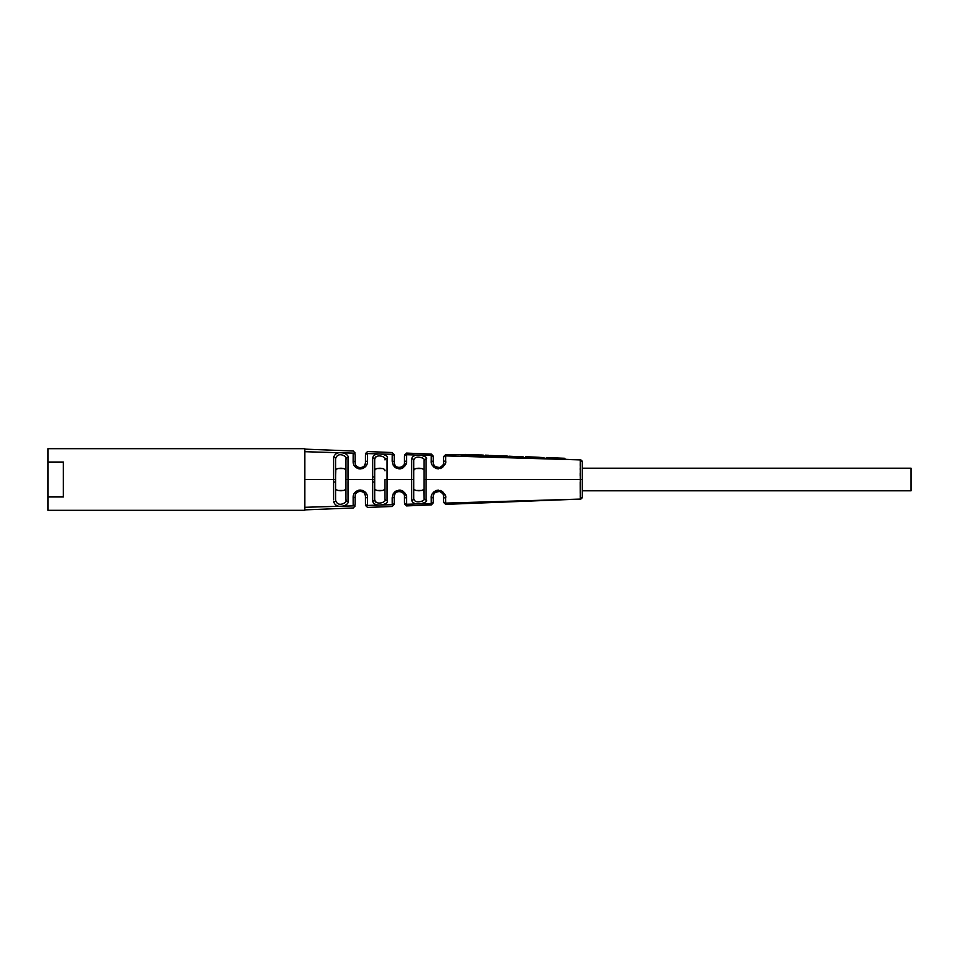 <?xml version="1.0" encoding="UTF-8"?>
<svg xmlns="http://www.w3.org/2000/svg" width="959" height="959" viewBox="0 0 959 959"><rect width="100%" height="100%" fill="white"/><g stroke="black" fill="none" stroke-linecap="round" stroke-linejoin="round"><path stroke-width="1.44" d="M304.83 448.68L47.95 448.68L47.95 462.034L63.366 462.034L63.366 496.966L47.95 496.966L47.95 510.32L304.83 510.32L304.83 448.68M47.95 496.762L47.95 462.238L63.366 462.238L63.366 496.762L47.95 496.762M580.195 476L580.195 473.039M580.207 469.886L580.207 468.316M580.219 465.463L580.219 463.629M580.231 462.31L580.243 461.027M431.262 461.663L431.238 461.015C430.831 465.475 433.864 467.992 440.349 468.555C444.676 465.642 446.426 463.113 445.623 460.979L445.539 462.142M445.336 463.125L445.12 463.832M442.806 467.201L440.313 468.567M438.371 468.843L436.513 468.567M435.854 468.34L435.17 468.016M433.947 467.165L433.3 466.53M431.262 455.909L431.274 455.477C431.298 453.559 431.298 453.559 431.274 455.477L431.238 461.015A2.05 1.534 180 0 1 433.264 462.55L433.264 457.467L433.264 462.55C432.977 465.463 435.158 467.117 439.785 467.489C442.878 465.594 444.125 463.94 443.537 462.55L443.346 463.952M403.523 467.465L402.54 468.1M401.929 468.388L400.478 468.807M400.311 468.831L398.884 468.891M396.403 468.22L394.772 467.117M393.55 465.702L392.986 464.707M392.195 457.683L392.207 456.94M392.219 454.866L392.219 454.302C392.255 451.905 392.255 451.905 392.219 454.302L392.183 461.111C392.974 467.081 396.259 469.49 402.025 468.352C405.429 466.11 406.94 463.688 406.568 461.075L406.604 454.734C406.64 452.516 406.64 452.516 406.604 454.734L431.274 455.477A2.05 2.002 180 0 1 433.264 457.467C433.264 455.633 433.264 455.633 433.264 457.467M363.281 468.268L361.819 468.783M360.284 468.963L358.834 468.795M358.69 468.759L357.12 468.16M367.525 461.171A2.05 1.367 0 0 0 365.451 462.55L365.451 455.513C365.451 452.996 365.451 452.996 365.451 455.513L365.451 462.55C365.655 469.107 354.89 469.275 355.178 462.55L355.178 455.069C355.178 452.336 355.178 452.336 355.178 455.069L355.178 462.55A2.05 1.343 180 0 0 353.14 461.207L353.176 453.139C353.2 450.239 353.2 450.239 353.176 453.139L353.14 461.207C352.72 471.372 367.788 471.097 367.525 461.171L367.561 453.571C367.585 450.91 367.585 450.91 367.561 453.571L392.219 454.302A2.05 1.966 180 0 1 394.221 456.268L394.221 462.55A2.05 1.427 180 0 0 392.183 461.111M333.6 475.089L333.6 468.543M333.612 465.031L333.612 463.832M333.624 499.807L333.624 457.179C335.326 452.828 339.162 451.617 345.108 453.571C347.53 455.022 348.501 456.328 348.009 457.467L347.997 461.735M347.985 466.745L347.985 476.935M372.643 468.975L372.655 464.504M372.667 458.294L372.679 457.97C374.154 450.43 390.517 455.321 387.064 458.258L387.064 500.742A2.05 1.642 180 0 1 384.967 499.1L384.967 479.5L411.687 479.5L411.723 458.75C413.341 451.569 430.028 456.928 426.108 459.037L426.108 499.963A2.05 1.678 180 0 1 424.01 498.284L423.842 489.15M411.687 475.748L411.687 473.243M411.699 467.512L411.711 462.61M426.072 469.586L426.072 472.092M582.245 468.196L911.05 468.196L911.05 490.804L582.245 490.804L582.245 461.974L582.245 497.026A2.05 2.05 180 0 1 580.255 499.088L445.659 503.103C445.683 504.902 445.683 504.902 445.659 503.103L445.539 496.858M564.156 459.265L580.279 459.9A2.05 2.05 180 0 1 582.245 461.974L582.245 461.974A2.05 2.05 180 0 0 580.255 459.912L580.255 499.088L582.245 497.05M580.243 498.8L580.243 497.985M580.231 496.726L580.219 495.635M580.219 493.394L580.195 482.065M445.336 495.875L445.12 495.168M442.806 491.799L440.313 490.433M438.371 490.157L436.513 490.433M435.854 490.66L435.17 490.984M433.947 491.835L433.3 492.47M431.262 497.337L431.238 497.985C430.831 493.525 433.864 491.008 440.349 490.445C444.676 493.358 446.426 495.887 445.623 498.021A2.05 1.57 0 0 1 443.537 496.45L443.537 501.089C443.537 502.828 443.537 502.828 443.537 501.089L443.346 495.048M431.262 503.091L431.274 503.523C431.298 505.441 431.298 505.441 431.274 503.523L431.238 497.985A2.05 1.534 180 0 0 433.264 496.45C432.977 493.537 435.158 491.883 439.785 491.511C442.878 493.406 444.125 495.06 443.537 496.45M403.523 491.535L402.54 490.9M401.929 490.612L400.478 490.193M400.311 490.169L398.884 490.109M396.403 490.78L394.772 491.883M393.55 493.298L392.986 494.293M392.195 501.317L392.207 502.06M392.219 504.134L392.219 504.698C392.255 507.095 392.255 507.095 392.219 504.698L392.183 497.889C392.974 491.919 396.259 489.51 402.025 490.648C405.429 492.89 406.94 495.312 406.568 497.925L406.604 504.266C406.64 506.484 406.64 506.484 406.604 504.266L431.274 503.523A2.05 2.002 180 0 0 433.264 501.533L433.264 496.45L433.264 501.533C433.264 503.367 433.264 503.367 433.264 501.533M363.281 490.732L361.819 490.217M360.284 490.037L358.834 490.205M358.69 490.241L357.12 490.84M367.525 497.829A2.05 1.367 0 0 1 365.451 496.45L365.451 503.487C365.451 506.004 365.451 506.004 365.451 503.487L365.451 496.45C365.655 489.893 354.89 489.725 355.178 496.45L355.178 503.931L355.178 496.45A2.05 1.343 180 0 1 353.14 497.793L353.176 505.861C353.2 508.761 353.2 508.761 353.176 505.861L353.14 497.793C352.72 487.628 367.788 487.903 367.525 497.829L367.561 505.429C367.585 508.09 367.585 508.09 367.561 505.429L392.219 504.698A2.05 1.966 180 0 0 394.221 502.732L394.221 496.45C395.408 487.496 407.072 493.214 404.494 496.45A2.05 1.462 0 0 0 406.568 497.925M333.6 483.624L333.6 492.482M333.6 492.59L333.612 493.585M333.612 493.693L333.624 499.735M348.009 499.999L348.009 498.788M347.997 495.036L347.985 482.065M372.643 489.893L372.667 498.296M411.711 497.265L411.723 500.118M424.01 468.819L424.01 470.785C424.477 467.381 413.269 467.393 413.737 470.785L413.737 460.416C414.863 453.835 426.815 458.798 424.01 460.716L424.01 466.949M421.756 457.659L423.015 458.33M413.737 470.785L413.904 469.85M414.396 469.215L415.199 468.795M416.254 468.543L421.504 468.543M423.351 489.797L422.559 490.217M421.504 490.457L416.254 490.457M421.756 501.341L423.015 500.67M335.65 476.935L335.818 469.85M336.309 469.215L337.1 468.795M338.167 468.543L343.418 468.543M304.83 479.5L335.65 479.5L335.65 458.762C337.988 450.167 349.004 457.827 345.923 459.073A2.05 1.594 180 0 1 348.009 457.467L348.009 501.533C348.501 502.672 347.53 503.978 345.108 505.429C339.162 507.383 335.326 506.172 333.624 501.821A2.05 1.582 -0 0 0 335.65 500.238L335.65 488.215C335.182 491.607 346.391 491.607 345.923 488.215L345.755 489.15M345.264 489.797L344.473 490.217M343.406 490.457L338.155 490.457M384.967 470.785C385.434 467.393 374.226 467.393 374.693 470.785L374.861 469.85M375.353 469.203L376.156 468.783M377.211 468.543L382.461 468.543M374.693 488.215C374.226 491.619 385.434 491.607 384.967 488.215L384.799 489.15M384.307 489.785L383.516 490.205M382.461 490.457L377.199 490.457M374.693 476.935L372.643 476.935L374.693 476.935M374.693 482.065L372.643 482.065L374.693 482.065M335.65 482.065L333.6 482.065L335.65 482.065M345.923 459.073L345.923 476.935M345.923 488.215L345.923 470.785C346.391 467.381 335.182 467.393 335.65 470.785L335.65 467.309M374.813 500.49L375.197 501.437M375.832 502.132L376.671 502.612M384.967 499.255L384.967 499.112C387.424 501.785 375.724 506.364 374.693 499.399L374.693 459.601C375.724 452.636 387.424 457.215 384.967 459.9L384.967 459.745M374.813 458.51L375.197 457.563M375.832 456.868L376.671 456.388M426.108 459.037A2.05 1.678 180 0 0 424.01 460.716L424.01 488.215C424.477 491.607 413.269 491.607 413.737 488.215L413.737 498.584C414.863 505.165 426.815 500.202 424.01 498.284L424.01 479.5L582.245 479.5M392.243 452.6L394.221 454.566M582.245 461.95L580.255 459.9L445.659 455.897C445.683 454.098 445.683 454.098 445.659 455.897L445.623 460.979A2.05 1.57 0 0 0 443.537 462.55L443.537 457.911L443.537 462.55M508.57 457.095L507.215 456.04L507.575 457.095L490.972 456.892L485.038 456.22L485.41 455.201L490.96 455.813L490.972 456.892M563.784 458.222L564.156 459.277L563.784 458.234L549.807 457.743L564.839 458.294L565.223 459.409L546.019 458.762L546.39 457.731L563.796 458.258M523.35 457.982L508.534 457.491L508.905 456.196L519.538 456.796M539.354 457.311L535.242 457.107L543.861 457.635L544.796 458.714L529.56 458.198M538.502 458.51L544.544 458.714M525.124 458.054L525.496 457.011L535.29 457.191M461.219 455.849L461.591 454.758L480.087 455.417C484.199 455.297 484.511 455.153 481.022 454.974C484.511 455.153 484.199 455.297 480.087 455.417L480.147 456.508L461.219 455.849M481.706 456.028C484.942 456.208 484.427 456.364 480.147 456.508M387.064 500.742C390.517 503.679 374.154 508.57 372.679 501.03L372.679 457.97A2.05 1.63 0 0 1 374.693 459.601L374.693 479.5L374.693 459.601M365.379 495.623L364.36 493.286M363.461 492.399L362.43 491.775M361.375 491.428L360.284 491.32M358.031 491.847L357.048 492.482M356.724 492.782L356.185 493.394M355.274 495.419L355.178 496.426M355.178 503.931C355.178 506.664 355.178 506.664 355.178 503.931A2.05 1.93 180 0 1 353.176 505.861L304.83 507.299M413.737 488.215L413.737 498.584L413.737 479.5L411.687 479.5L411.723 500.25C413.341 507.431 430.028 502.072 426.108 499.963M442.77 493.741L441.548 492.387M439.761 491.499L438.371 491.32M436.081 491.871L435.218 492.423M433.876 494.005L433.264 496.45M404.494 496.45L404.494 502.288C404.494 504.41 404.494 504.41 404.494 502.288L404.494 496.45M404.374 495.335L403.967 494.197M403.355 493.226L400.035 491.356M399.016 491.332L397.242 491.775M396.079 492.494L395.192 493.441M394.796 494.089L394.221 496.45A2.05 1.427 180 0 1 392.183 497.889M394.221 496.45L394.221 502.732C394.221 505.009 394.221 505.009 394.221 502.732M335.65 500.238L335.65 479.5L335.65 500.238C337.988 508.833 349.004 501.173 345.923 499.927A2.05 1.594 180 0 0 348.009 501.533M333.624 457.179A2.05 1.582 0 0 1 335.65 458.762M335.65 488.215L335.65 470.785M413.737 479.5L413.737 460.416A2.05 1.666 0 0 0 411.723 458.75M424.01 460.716L424.01 479.5M411.723 500.25A2.05 1.666 -0 0 0 413.737 498.584M387.064 458.258A2.05 1.642 180 0 0 384.967 459.9M372.679 501.03A2.05 1.63 -0 0 0 374.693 499.399L374.693 479.5L345.923 479.5L345.923 499.927M365.379 463.377L364.36 465.714M363.461 466.601L362.43 467.225M361.375 467.572L360.284 467.68M358.031 467.153L357.048 466.518M356.724 466.218L356.185 465.606M355.274 463.581L355.178 462.574M394.221 456.268C394.221 453.991 394.221 453.991 394.221 456.268L394.221 462.55C395.408 471.504 407.072 465.786 404.494 462.55A2.05 1.462 0 0 1 406.568 461.075M404.374 463.665L403.967 464.803M403.355 465.774L400.035 467.644M399.016 467.668L397.242 467.225M396.079 466.506L395.192 465.559M394.796 464.911L394.221 462.55M404.494 462.55L404.494 456.712L404.494 462.55M404.494 456.712C404.494 454.59 404.494 454.59 404.494 456.712A2.05 1.978 0 0 1 406.604 454.734M442.77 465.259L441.548 466.613M439.761 467.501L438.371 467.68M436.081 467.129L435.218 466.577M433.876 464.995L433.264 462.55M443.537 457.911C443.537 456.172 443.537 456.172 443.537 457.911A2.05 2.002 0 0 1 445.659 455.897M501.653 457.251L501.641 456.184L490.96 455.813M507.203 456.052L501.641 456.184M490.409 455.513L503.535 455.933L490.409 455.489M522.967 456.916L508.905 456.196M543.861 457.635L532.185 456.999L532.041 458.018M481.358 454.986L445.671 454.638L443.537 456.664M465.199 454.554L478.505 455.057C480.459 455.057 480.459 455.01 478.505 454.902L465.199 454.542M478.505 455.057C480.459 455.057 480.459 455.01 478.505 454.902L478.505 455.057M565.223 459.409L564.839 458.354M550.19 458.726L549.807 457.683M565.223 459.337L564.839 458.294L546.402 457.539L546.019 458.558L544.604 458.51M508.534 457.491L508.905 456.436M517.872 457.803L517.872 456.748M535.35 457.107L525.496 456.724L525.124 457.731L523.35 457.671L522.979 456.676M538.838 458.51L538.982 457.467M529.392 457.923L529.008 456.88M529.392 458.198L529.008 457.131M465.571 455.429L465.199 454.386M355.178 455.069A2.05 1.93 180 0 0 353.176 453.139L304.83 451.701M365.451 455.513A2.05 1.942 0 0 1 367.561 453.571M582.245 497.026A2.05 2.05 180 0 1 580.255 499.088L445.671 504.362L443.537 502.336M365.451 503.487A2.05 1.942 0 0 0 367.561 505.429M443.537 501.089A2.05 2.002 -0 0 0 445.659 503.103M404.494 502.288A2.05 1.978 0 0 0 406.604 504.266M365.451 453.595L367.585 451.545L392.243 452.54M406.628 453.104L431.286 454.075M485.386 455.201L485.026 456.208L483.839 456.124M304.83 449.124L353.2 451.018M394.221 504.434L392.243 506.484L367.585 507.419L365.451 505.405M431.286 504.925L406.628 505.896M353.2 507.982L304.83 509.876M353.2 508.018L355.178 505.968M431.286 504.949L433.264 502.9M406.628 505.92L404.494 503.871M384.967 479.5L384.967 499.1M353.2 450.982L355.178 453.032M406.628 453.08L404.494 455.129M431.286 454.051L433.264 456.1M485.41 455.153L488.934 455.285M507.203 456.004L503.535 455.861M519.167 457.503L519.538 456.484L522.979 456.628L523.35 457.659M503.151 456.928L503.523 455.921M489.342 456.4L488.97 455.357M483.875 456.22L483.492 455.165"/></g></svg>
